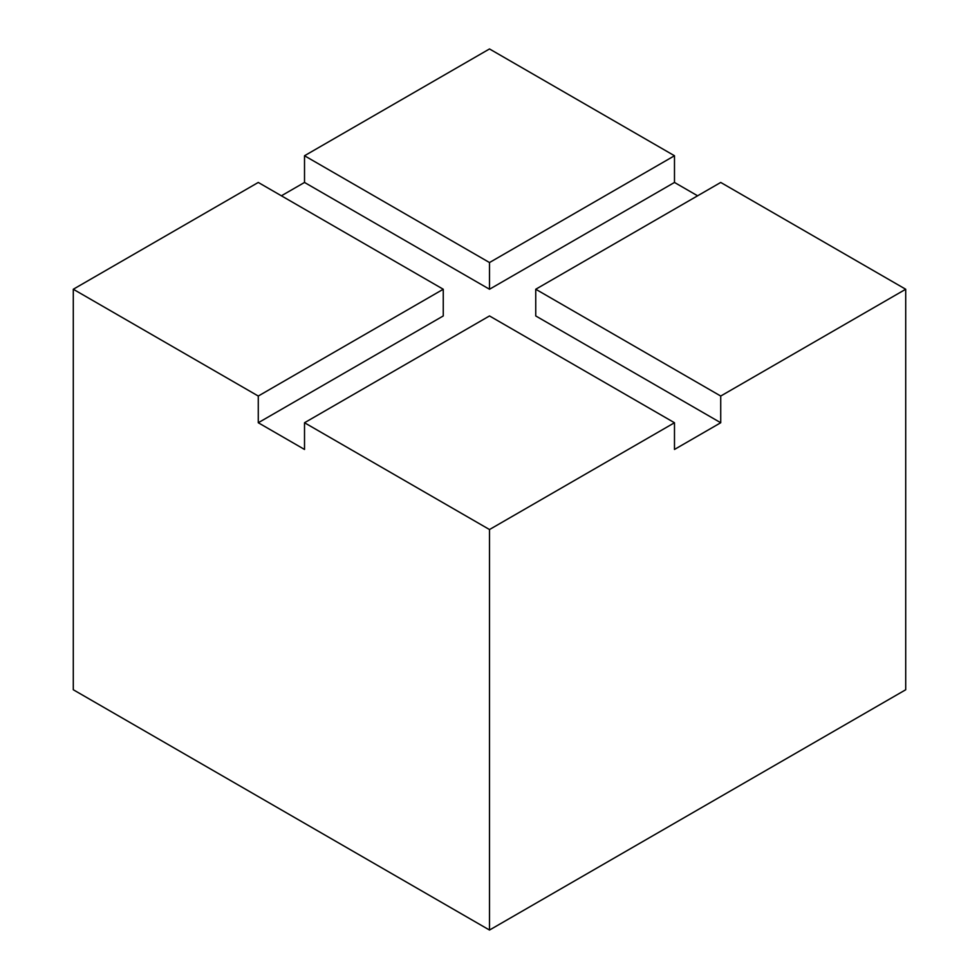 <?xml version="1.0" encoding="UTF-8"?>
<svg xmlns="http://www.w3.org/2000/svg" width="979" height="979" viewBox="0 0 979 979"><rect width="100%" height="100%" fill="white"/><g stroke="black" fill="none" stroke-linecap="round" stroke-linejoin="round"><path stroke-width="1.47" d="M674.482 422.744L489.5 315.948L304.518 422.744L489.5 529.541L674.482 422.744L674.482 449.447L720.728 422.744L535.746 315.948L535.746 289.246L720.728 396.042L905.71 289.246L720.728 182.449L535.746 289.246M697.611 195.8L674.482 182.449L489.5 289.246L304.518 182.449L281.389 195.8M73.29 289.246L258.272 396.042L258.272 422.744L443.254 315.948L443.254 289.246L258.272 182.449L73.29 289.246L73.29 689.754L489.5 930.05L905.71 689.754L905.71 289.246M258.272 422.744L304.518 449.447L304.518 422.744M304.518 155.747L489.5 262.543L674.482 155.747L489.5 48.95L304.518 155.747L304.518 182.449M674.482 155.747L674.482 182.449M489.5 529.541L489.5 930.05M720.728 396.042L720.728 422.744M489.5 262.543L489.5 289.246M258.272 396.042L443.254 289.246"/></g></svg>

